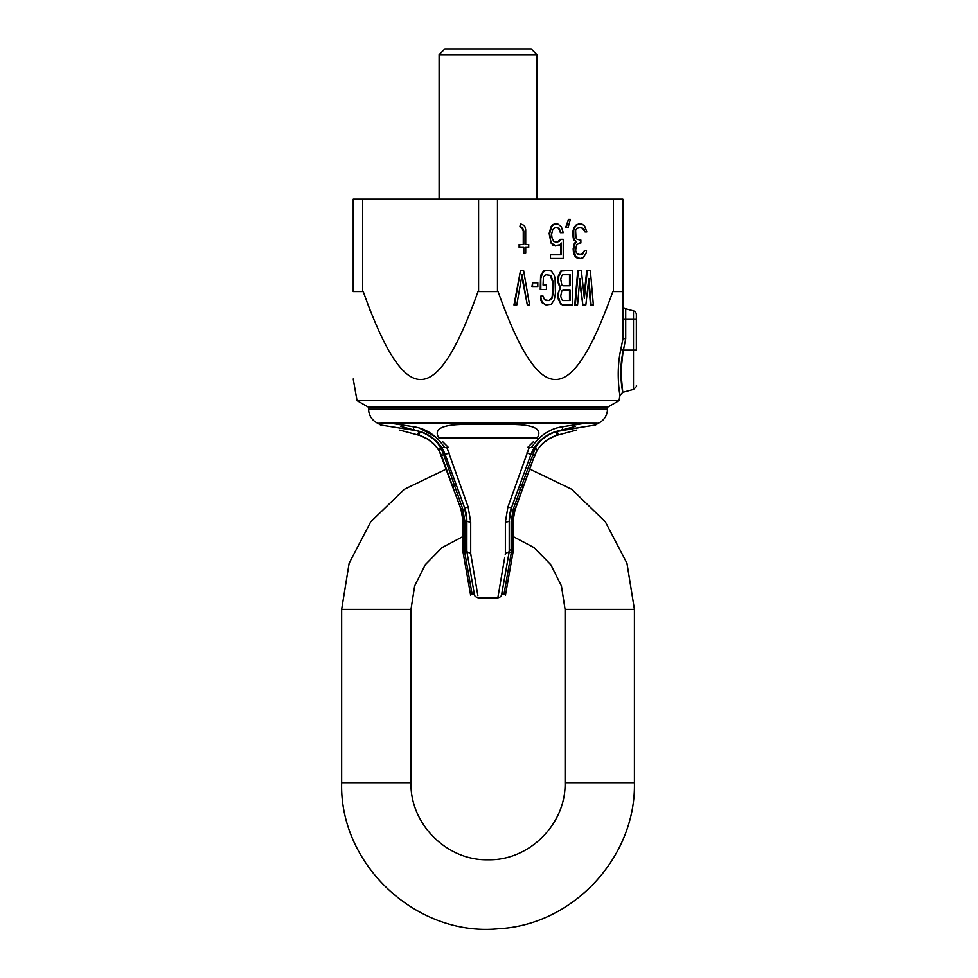 <?xml version="1.0" encoding="UTF-8"?>
<svg xmlns="http://www.w3.org/2000/svg" width="978" height="978" viewBox="0 0 978 978"><rect width="100%" height="100%" fill="white"/><g stroke="black" fill="none" stroke-linecap="round" stroke-linejoin="round"><path stroke-width="1.47" d="M622.864 304.146L622.864 199.133L353.217 199.133L353.217 291.578C353.217 408.804 353.217 408.804 353.217 291.578C353.217 408.804 353.217 408.804 353.217 291.578L363.229 291.578L370.026 310.27M497.472 199.133L497.472 291.578L478.022 291.578C436.164 408.413 405.369 409.195 363.229 291.578M478.597 199.133L478.597 291.578M636.348 314.574L636.348 319.317L636.348 314.574A3.851 3.851 0 0 0 633.487 310.845L633.487 350.136L623.402 350.136C618.157 371.554 622.754 392.484 622.766 392.288C622.754 392.496 618.157 371.542 623.402 350.136L620.798 349.464C615.602 372.716 619.954 395.528 619.966 395.344C619.954 395.54 615.602 372.716 620.798 349.464L623.035 338.437L622.864 291.578L612.839 291.578C570.981 408.413 540.198 409.195 498.059 291.578L497.472 291.578M633.487 310.845L622.864 307.997L625.712 308.767L625.712 338.779L623.035 338.437M619.05 400.589L357.031 400.589L368.376 407.141L607.705 407.141L619.05 400.589L619.966 395.344L622.766 392.288L620.859 372.019M593.304 339.782L593.89 338.596M621.629 345.381L622.081 343.144M622.864 319.317L636.348 319.317L636.348 350.136L633.487 350.136L633.487 389.415L622.766 392.288M623.047 351.762L620.871 371.603M623.402 350.136L625.712 338.779M362.655 199.133L362.655 291.578M613.426 199.133L613.426 291.578M588.511 281.309L590.516 304.953L593.353 304.953L590.345 270.283L586.763 270.283L584.049 295.613M587.35 270.283L584.343 298.314L581.335 270.283L577.766 270.283L574.758 304.953L577.582 304.953L579.844 278.388L582.839 304.953L585.846 304.953L588.842 278.388L591.103 304.953M579.587 281.309L582.839 304.953M563.328 270.283L560.871 271.016L558.242 276.175L557.863 282.08L560.125 287.984L557.863 293.889L558.242 299.048L560.871 304.207L562.753 304.953L572.338 304.953L572.338 270.283L561.445 271.016L558.817 276.175L558.45 282.08L560.7 287.984L558.817 291.676L558.45 296.835L559.954 301.994L561.445 304.207L563.328 304.953M546.066 270.283L543.609 271.016L540.602 275.441L540.235 289.464L546.433 289.464L546.433 285.026L543.059 285.026L543.438 276.921L546.066 274.708L550.357 275.441L552.619 282.08L552.24 296.102L551.494 298.314L548.866 300.527L544.563 299.781L543.059 296.102L540.81 296.102L541.189 299.781L542.68 302.74L546.066 304.953L551.311 304.207L554.318 299.781L555.443 293.143L555.064 278.388L554.318 275.441L551.311 271.016L546.066 270.283L542.68 272.495L540.81 278.388L540.81 289.464M545.858 285.026L543.059 285.026M540.81 296.102L540.602 299.781L542.105 302.74L546.066 304.953M532.545 282.813L531.971 286.505L537.802 286.505L537.802 282.813L532.545 282.813L532.545 286.505M520.54 270.283L513.963 304.953L516.787 304.953L522.044 274.708L527.301 304.953L529.55 304.953L523.548 270.283L520.54 270.283L514.538 304.953M521.751 276.371L527.301 304.953M580.296 240.013L577.118 239.28L575.993 237.801L575.614 230.429L577.118 228.216L581.25 227.471L583.878 228.95L585.003 231.896L586.873 231.896L584.624 225.991L581.629 223.779L576.543 224.524L573.915 227.471L572.79 231.896L573.169 237.801L573.915 240.013L575.798 241.493L574.294 243.705L573.169 248.864L573.536 253.29L575.04 256.236L576.543 257.715L580.504 258.449L583.12 257.715L586.128 253.29L586.507 250.344L584.624 250.344L582.754 254.023L580.871 254.769L577.497 254.023L576.372 252.556L575.614 250.344L576.372 245.918L577.118 244.439L580.296 242.96M584.624 250.344L582.167 254.023L579.367 254.769M579 227.471L582.546 228.216L585.003 231.896M568.487 219.353L565.663 227.471L568.108 227.471L570.37 219.353L568.487 219.353L566.238 227.471M560.602 239.28L557.032 242.226L553.854 241.493L551.971 237.801L551.604 234.109L552.729 229.683L555.357 227.471L558.524 228.216L560.406 232.642L563.23 232.642L561.36 226.737L557.607 223.779L553.475 224.524L551.604 226.737L549.722 233.375L550.48 240.013L551.604 242.96L555.357 245.918L559.477 245.172L561.36 242.96L561.36 254.769L550.48 254.769L550.48 258.449L563.23 258.449L563.23 239.28L560.602 239.28L559.11 241.493L555.357 242.226M555.357 223.779L552.9 224.524L551.017 226.737L549.147 233.375L551.017 242.96L552.9 245.172L555.357 245.918M560.785 243.644L560.785 254.769M550.48 254.769L550.48 258.449M528.132 244.439L525.699 244.439L525.699 229.683L524.954 226.737L523.829 225.258L520.455 223.779L519.868 226.737L521.751 227.471L523.254 231.163L523.254 244.439M520.455 223.779L520.455 226.737L522.325 227.471L523.829 231.163L523.829 244.439L519.122 244.439L519.122 247.385L523.829 247.385L523.829 253.29L525.699 253.29L525.699 247.385L528.132 247.385M523.254 247.385L523.829 253.29M569.502 300.527L562.949 300.527L561.824 299.781L560.7 296.102L561.824 290.931L562.949 290.197L569.502 290.197L569.502 300.527M562.949 274.708L569.502 274.708L569.502 285.772L562.949 285.772L561.824 285.026L560.7 279.133L561.824 275.441L562.949 274.708L570.076 274.708L570.076 285.772L562.949 285.772M578.34 270.283L575.333 304.953M562.949 290.197L570.076 290.197L570.076 300.527L562.949 300.527M546.066 274.708L550.944 275.441L553.193 282.08L553.193 293.143L552.069 298.314L549.44 300.527L546.066 300.527M578.621 223.779L575.614 225.991L573.744 229.683L573.744 237.801L574.489 240.013L576.372 241.493L574.123 245.918L573.744 250.344L575.614 256.236L579.746 258.449M579.367 242.96L580.871 242.96L580.871 240.013L579.367 240.013M555.357 227.471L559.11 228.216L560.981 232.642M525.699 247.385L528.707 247.385L528.707 244.439L525.699 244.439M519.697 244.439L519.697 247.385M488.034 48.9L531.176 48.9L536.959 54.682L439.11 54.682L444.892 48.9L488.034 48.9M503.939 581.592L509.208 551.714C499.208 608.402 499.208 608.402 509.208 551.714L505.369 553.572C495.43 612.008 495.43 612.008 505.369 553.572L505.235 554.392M504.734 557.35L497.839 597.827C500.198 597.399 501.482 596.225 501.69 594.306M505.944 592.387L513.047 552.069L505.944 592.387A1.932 1.711 10 0 1 504.049 593.768L501.787 593.768L509.208 551.714L505.369 553.572L505.369 521.995L507.924 506.983L529.184 447.594L527.521 447.594L533.303 441.811M442.777 441.811L448.547 447.594L446.897 447.594L468.144 506.983L470.699 521.995A3.851 1.21 180 0 1 466.848 520.785L466.848 540.039M470.699 521.995L470.699 553.572C480.65 612.008 480.65 612.008 470.699 553.572L466.861 551.714L466.848 550.516L466.861 551.714C476.873 608.402 476.873 608.402 466.861 551.714L470.699 553.572L477.875 595.712M505.369 521.995A3.851 1.21 0 0 0 509.22 520.785L509.22 550.516M462.765 516.8L462.997 551.592L462.997 536.519L441.97 547.631L425.332 564.624L414.672 585.883L410.992 609.38L410.992 782.718C409.929 823.892 446.873 860.823 488.034 859.76C529.208 860.823 566.14 823.892 565.076 782.718L565.076 609.38L561.409 585.883L550.748 564.624L534.11 547.631L513.071 536.519L513.071 551.934L505.43 595.309L513.071 551.934L511.152 553.487L513.071 551.934L513.303 516.8M509.22 550.541L509.22 520.785L511.543 507.606L530.553 455.381L511.543 507.606A38.521 38.521 0 0 0 509.22 520.785L509.22 551.592L501.628 594.636M507.924 506.983A3.851 0.648 20 0 0 511.543 507.606L530.553 455.381L534.44 447.594L529.184 447.594L534.44 447.594C541.629 437.704 550.394 432.007 560.724 430.503A3.851 2.579 -99 0 0 562.717 426.701C549.991 428.535 539.563 435.503 531.433 447.594M526.934 452.875A3.851 1.125 20 0 1 530.553 455.381L511.543 507.606M537.643 443.327L541.189 439.733M504.049 593.768L511.152 553.487L511.152 521.384L513.352 508.866L534.844 449.244L533.413 449.244L535.113 448.303C539.404 440.723 546.091 435.271 555.174 431.97L554.673 431.97C556.213 431.494 556.213 431.494 554.673 431.97L555.174 431.97A1.932 1.491 71.6 0 1 555.785 435.662L548.242 439.244M556.702 435.369C558.536 434.11 558.34 432.851 556.14 431.604L586.714 426.384M529.025 470.858L534.171 456.702L529.685 469.049L571.775 489.318L605.345 521.824L626.959 563.255L634.416 609.38L634.416 782.718C636.116 856.96 573.132 924.846 498.976 928.697C417.129 937.193 339.293 864.98 341.652 782.718L341.652 609.38L349.122 563.255L370.723 521.824L404.293 489.318L446.396 469.049L441.909 456.726M517.007 503.866L518.853 498.78M514 512.827L534.171 456.689A19.254 10.575 20 0 1 534.171 456.702M524.318 483.792L527.753 474.342M533.267 459.208L536.775 451.127C540.846 443.951 547.179 438.792 555.785 435.662A34.67 34.67 0 0 0 548.328 439.183M513.071 536.519L513.071 520.785L515.161 508.927L534.171 456.689A34.67 34.67 0 0 1 557.827 435.051A34.67 34.67 0 0 0 556.531 435.43M542.411 443.865L540.259 446.2M547.851 439.489L546.959 440.1M536.555 451.53A34.67 34.67 0 0 1 537.961 449.232L536.519 451.579A34.67 34.67 0 0 0 535.822 452.912L535.748 453.046M532.362 454.648A1.932 1.345 20 0 1 534.171 456.689M537.509 449.941L536.775 451.127A1.932 1.846 30.2 0 0 535.113 448.303L534.844 449.244A1.932 1.296 29.3 0 1 536.519 451.579M513.352 508.866L515.161 508.927L514.66 510.418M511.152 521.384L513.071 520.785A34.67 34.67 0 0 1 515.161 508.927M421.396 431.97L420.907 431.97C429.99 435.271 436.677 440.723 440.956 448.303L443.706 454.648A1.932 1.345 160 0 0 441.897 456.689A19.254 10.575 -20 0 0 441.897 456.702L446.396 469.049M456.763 497.521L457.227 498.804M459.073 503.866L462.081 512.827M427.496 439.024L420.296 435.662C428.902 438.792 435.234 443.951 439.293 451.127L460.907 508.927L462.997 520.785L462.997 551.934L470.65 595.309L470.161 592.595L472.105 594.184M444.941 465.051L448.254 474.159M448.45 474.709L451.763 483.792M443.706 454.648L462.716 508.866L460.907 508.927A34.67 34.67 0 0 1 462.997 520.785L462.997 536.519M462.716 508.866L464.929 521.384L462.997 520.785L462.961 519.257M449.134 452.875A3.851 1.125 160 0 0 445.516 455.381L464.526 507.606L457.9 489.379L453.816 489.44M464.929 521.384L464.929 550.198L466.604 550.198L466.995 552.436L464.929 552.436A1.932 1.724 180 0 1 462.997 550.712L462.997 549.587L462.997 550.712M473.254 587.937L472.142 581.604M470.687 573.352L468.914 563.316M462.997 549.587L464.929 550.198L464.929 553.487L462.997 551.934L464.929 553.487L472.032 593.768A1.932 1.711 170 0 1 470.137 592.387L462.997 551.934M468.144 506.983A3.851 0.648 160 0 1 464.526 507.606L466.848 520.785A38.521 38.521 0 0 0 464.526 507.606L457.9 489.379M444.635 447.594C436.518 435.503 426.09 428.535 413.352 426.701L389.268 423.022L377.924 423.315L380.54 424.99L415.344 430.503C369.317 423.217 369.317 423.217 415.344 430.503C425.687 432.007 434.452 437.704 441.64 447.594L446.897 447.594L441.64 447.594L445.516 455.381A38.521 38.521 0 0 0 419.232 431.335L400.748 426.408M413.352 426.701A3.851 2.579 -81 0 0 415.344 430.503L419.929 431.604C417.728 432.851 417.545 434.11 419.366 435.369L419.415 435.381M436.481 441.237L437.044 441.811A38.521 38.521 0 0 0 434.953 439.794M438.474 449.794L439.293 451.127A1.932 1.846 149.8 0 1 440.956 448.303L442.655 449.244L441.237 449.244A1.932 1.296 150.7 0 0 439.55 451.579L437.019 447.704M438.437 443.327L434.88 439.733M428.071 435.259L425.674 433.951M437.142 447.875L433.902 444.098M433.902 444.11L432.252 442.557M431.188 441.653L430.186 440.858M429.097 440.076L428.156 439.452M439.611 451.689L437.105 447.826M437.044 447.741L439.721 451.885M420.027 435.577A34.67 34.67 0 0 0 418.242 435.051A34.67 34.67 0 0 1 441.897 456.689L439.55 451.579M544.966 433.474L550.027 430.613M389.268 423.022L597.375 423.266M586.8 423.022L562.717 426.701M587.069 426.335L592.607 425.454M593.548 425.308L594.318 425.185M560.724 430.503C606.751 423.217 606.751 423.217 560.724 430.503L595.541 424.99L598.145 423.315A15.403 15.403 0 0 0 607.448 409.171L607.448 407.141M524.831 424.99L514.746 424.476C534.893 425.051 542.411 429.501 537.277 437.838L438.792 437.838C433.67 429.501 441.176 425.051 461.335 424.476C441.176 425.051 433.67 429.501 438.792 437.838M514.746 424.476L461.335 424.476M419.428 428.058L435.626 436.86M381.127 425.088L384.207 425.577M384.44 425.613L385.711 425.809M387.166 426.041L393.388 427.031M395.124 427.3L396.518 427.52M397.447 427.667L404.171 428.731M405.173 428.89L405.858 429M406.053 429.036L407.019 429.183M407.288 429.232L412.484 430.051M377.924 423.315A15.403 15.403 0 0 1 368.62 409.171L368.62 407.141M502.069 592.203L502.814 587.925M537.069 444A38.521 38.521 0 0 1 541.127 439.794M575.333 426.408L556.837 431.335A38.521 38.521 0 0 0 530.553 455.381M513.071 551.934L513.071 520.785M547.399 439.794A34.67 34.67 0 0 0 544.074 442.325M541.714 444.574A34.67 34.67 0 0 0 540.235 446.225L538.951 447.838M557.827 435.051L576.323 430.124L557.827 435.051M497.839 597.827L478.23 597.827C475.773 597.13 474.501 596.067 474.44 594.636L466.848 551.592L466.787 518.548M441.86 456.592L461.408 510.418M440.259 452.9A34.67 34.67 0 0 0 438.107 449.22M438.107 449.244L435.833 446.212A34.67 34.67 0 0 0 434.354 444.574M431.848 442.203A34.67 34.67 0 0 0 428.608 439.745L429.256 440.186M427.753 439.183A34.67 34.67 0 0 0 420.283 435.662A1.932 1.491 -71.6 0 1 420.907 431.97A1.932 1.491 108.5 0 0 420.296 435.662M399.757 430.124L418.242 435.051L399.757 430.124M509.22 550.198L513.071 549.587L513.071 550.712A1.932 1.724 0 0 1 511.152 552.436L509.22 552.436M522.986 487.447A1.932 1.345 20 0 0 521.176 485.394L519.636 485.394M555.174 431.97A1.932 1.491 -108.5 0 1 555.785 435.662L556.653 435.381L555.785 435.662M518.181 489.379L522.264 489.44M474.293 593.768L472.032 593.768M456.445 485.394L454.904 485.394A1.932 1.345 160 0 0 453.095 487.447M607.448 409.171L368.62 409.171M565.076 782.718L634.416 782.718M410.992 782.718L341.652 782.718M410.992 609.38L341.652 609.38M565.076 609.38L634.416 609.38M633.487 389.415C636.189 386.982 637.143 385.748 636.348 385.699M357.031 400.589L353.217 378.963M439.11 199.133L439.11 54.682M536.959 199.133L536.959 54.682M503.976 594.184L505.907 592.595M504.049 594.184L501.787 594.184M517.24 503.23L518.841 498.817M542.35 443.926L548.572 439.036M545.81 440.931L546.702 440.271M474.293 594.184L472.032 594.184M427.814 439.232L434.391 444.599M433.633 443.841L432.105 442.423M431.09 441.579L430.234 440.907M441.897 456.689L440.259 452.912"/></g></svg>
